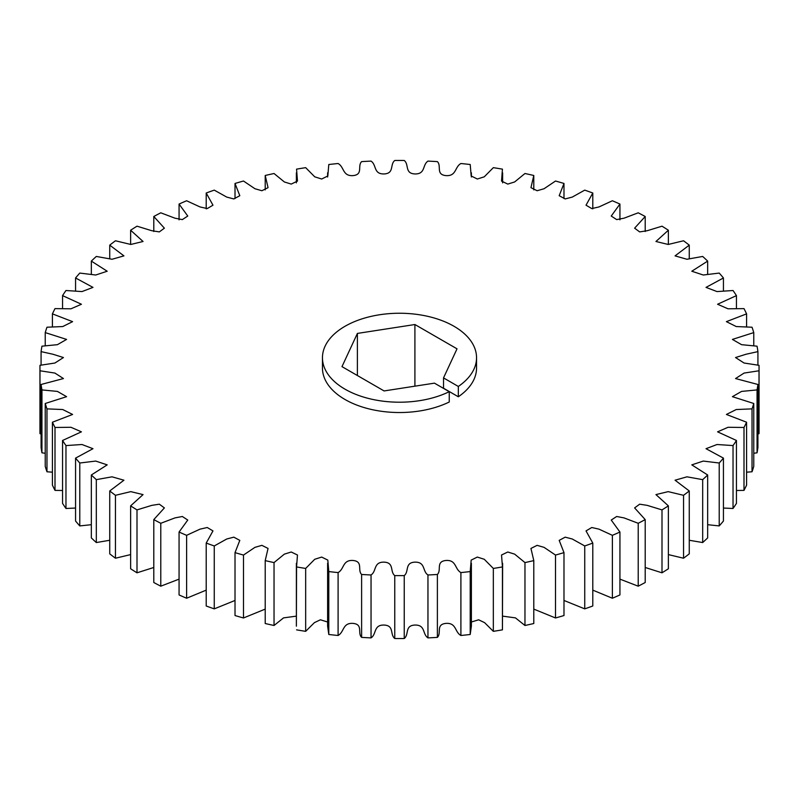 <?xml version="1.0" encoding="UTF-8"?>
<svg xmlns="http://www.w3.org/2000/svg" width="799" height="799" viewBox="0 0 799 799"><rect width="100%" height="100%" fill="white"/><g stroke="black" fill="none" stroke-linecap="round" stroke-linejoin="round"><path stroke-width="1.2" d="M345.018 389.183A77.044 44.484 0 0 0 449.248 391.69L449.248 402.007A77.044 44.484 0 0 1 345.018 399.5A77.044 44.484 0 0 1 322.456 368.049L322.456 357.732A77.044 44.484 0 0 0 345.018 389.183M458.326 386.456L458.326 396.773L443.525 388.224L443.525 377.907L458.326 386.456A77.044 44.484 0 0 0 476.544 357.732A77.044 44.484 0 0 0 453.982 326.272A77.044 44.484 0 0 0 370.017 316.634A77.044 44.484 0 0 0 322.456 357.732M458.326 396.773A77.044 44.484 0 0 0 476.544 368.049L476.544 357.732M186.616 535.33A359.55 207.58 180 0 1 179.066 532.044L187.755 520.049L182.342 516.494L174.971 517.902L160.789 523.285A359.55 207.58 180 0 1 153.798 519.6L164.384 507.914L159.341 504.189L151.83 505.358L136.999 509.902A359.55 207.58 180 0 1 130.627 505.867L143.051 494.601L130.796 491.635L115.456 495.31A359.55 207.58 180 0 1 109.743 490.956L123.935 480.209L112.04 476.823L96.319 479.64A359.55 207.58 180 0 1 91.336 474.996L107.196 464.868L95.73 461.073L79.78 463.011A359.55 207.58 180 0 1 75.565 458.117L92.984 448.698L81.997 444.514L65.967 445.572A359.55 207.58 180 0 1 62.552 440.479L81.418 431.84L70.971 427.285L55.001 427.475A359.55 207.58 180 0 1 52.414 422.222L72.599 414.451L62.751 409.537L46.971 408.868A359.55 207.58 180 0 1 45.233 403.495L66.587 396.674L57.418 391.41L41.947 389.922A359.55 207.58 180 0 1 41.079 384.479L63.451 378.556L54.921 373.073L39.98 370.776A359.55 207.58 180 0 1 39.95 368.049A359.55 207.58 180 0 1 39.98 365.313L54.921 363.026L63.451 357.543L53.034 354.267L41.079 351.62A359.55 207.58 180 0 1 41.947 346.177L57.418 344.679L66.587 339.415L45.233 332.594A359.55 207.58 180 0 1 46.971 327.22L62.751 326.551L72.599 321.647L52.414 313.867A359.55 207.58 180 0 1 55.001 308.614L70.971 308.804L81.418 304.249L62.552 295.61A359.55 207.58 180 0 1 65.967 290.516L81.997 291.575L92.984 287.39L75.565 277.972A359.55 207.58 180 0 1 79.78 273.078L95.73 275.016L107.196 271.231L91.336 261.103A359.55 207.58 180 0 1 96.319 256.449L112.04 259.266L123.935 255.88L109.743 245.143A359.55 207.58 180 0 1 115.456 240.779L130.796 244.464L143.051 241.488L130.627 230.232A359.55 207.58 180 0 1 136.999 226.187L151.83 230.731L159.341 231.9L164.384 228.174L153.798 216.489A359.55 207.58 180 0 1 160.789 212.814L174.971 218.187L182.342 219.595L187.755 216.04L179.066 204.055A359.55 207.58 180 0 1 186.616 200.759L200.02 206.941L207.241 208.579L212.973 205.193L206.212 193.008A359.55 207.58 180 0 1 214.262 190.132L226.746 197.093L233.817 198.931L239.81 195.705L235.016 183.46A359.55 207.58 180 0 1 243.485 181.023L254.941 188.734L261.882 190.741L268.055 187.655L265.208 175.48A359.55 207.58 180 0 1 274.037 173.513L284.354 181.952L291.226 184.09L297.468 181.083L296.559 169.148A359.55 207.58 180 0 1 305.667 167.66L314.746 176.829L321.677 179.016L327.82 175.98L328.788 164.514A359.55 207.58 180 0 1 338.097 163.515C344.349 166.941 342.461 176.319 353.008 175.61C363.485 174.621 357.223 165.902 361.617 161.618A359.55 207.58 180 0 1 371.046 161.108C376.719 164.864 373.343 174.102 383.959 173.952C394.546 173.533 389.712 164.514 394.766 160.479A359.55 207.58 180 0 1 404.234 160.479C409.288 164.514 404.454 173.533 415.041 173.952C425.657 174.102 422.281 164.864 427.954 161.108A359.55 207.58 180 0 1 437.383 161.618C441.777 165.902 435.515 174.621 445.992 175.61C456.539 176.319 454.651 166.941 460.903 163.515A359.55 207.58 180 0 1 470.212 164.514L471.18 175.98L477.323 179.016L484.254 176.829L493.333 167.66A359.55 207.58 180 0 1 502.441 169.148L501.532 181.083L507.774 184.09L514.646 181.952L524.963 173.513A359.55 207.58 180 0 1 533.792 175.48L530.945 187.655L537.118 190.741L544.059 188.734L555.515 181.023A359.55 207.58 180 0 1 563.984 183.46L559.19 195.705L565.183 198.931L572.254 197.093L584.738 190.132A359.55 207.58 180 0 1 592.788 193.008L586.027 205.193L591.759 208.579L598.98 206.941L612.384 200.759A359.55 207.58 180 0 1 619.934 204.055L611.245 216.04L616.658 219.595L624.029 218.187L638.211 212.814A359.55 207.58 180 0 1 645.202 216.489L634.616 228.174L639.659 231.9L647.17 230.731L662.001 226.187A359.55 207.58 180 0 1 668.373 230.232L655.949 241.488L668.204 244.464L683.544 240.779A359.55 207.58 180 0 1 689.257 245.143L675.065 255.88L686.96 259.266L702.681 256.449A359.55 207.58 180 0 1 707.664 261.103L691.804 271.231L703.27 275.016L719.22 273.078A359.55 207.58 180 0 1 723.435 277.972L706.016 287.39L717.003 291.575L733.033 290.516A359.55 207.58 180 0 1 736.448 295.61L717.582 304.249L728.029 308.804L743.999 308.614A359.55 207.58 180 0 1 746.586 313.867L726.401 321.647L736.249 326.551L752.029 327.22A359.55 207.58 180 0 1 753.767 332.594L732.413 339.415L741.582 344.679L757.053 346.177A359.55 207.58 180 0 1 757.921 351.62L745.966 354.267L735.549 357.543L744.079 363.026L759.02 365.313A359.55 207.58 180 0 1 759.05 368.049A359.55 207.58 180 0 1 759.02 370.776L744.079 373.073L735.549 378.556L757.921 384.479A359.55 207.58 180 0 1 757.053 389.922L741.582 391.41L732.413 396.674L753.767 403.495A359.55 207.58 180 0 1 752.029 408.868L736.249 409.537L726.401 414.451L746.586 422.222A359.55 207.58 180 0 1 743.999 427.475L728.029 427.285L717.582 431.84L736.448 440.479A359.55 207.58 180 0 1 733.033 445.572L717.003 444.514L706.016 448.698L723.435 458.117A359.55 207.58 180 0 1 719.22 463.011L703.27 461.073L691.804 464.868L707.664 474.996A359.55 207.58 180 0 1 702.681 479.64L686.96 476.823L675.065 480.209L689.257 490.956A359.55 207.58 180 0 1 683.544 495.31L668.204 491.635L655.949 494.601L668.373 505.867A359.55 207.58 180 0 1 662.001 509.902L647.17 505.358L639.659 504.189L634.616 507.914L645.202 519.6A359.55 207.58 180 0 1 638.211 523.285L624.029 517.902L616.658 516.494L611.245 520.049L619.934 532.044A359.55 207.58 180 0 1 612.384 535.33L598.98 529.148L591.759 527.51L586.027 530.906L592.788 543.08A359.55 207.58 180 0 1 584.738 545.957L572.254 538.995L565.183 537.158L559.19 540.384L563.984 552.628A359.55 207.58 180 0 1 555.515 555.065L544.059 547.355L537.118 545.347L530.945 548.434L533.792 560.608A359.55 207.58 180 0 1 524.963 562.586L514.646 554.136L507.774 552.009L501.532 555.005L502.441 566.94A359.55 207.58 180 0 1 493.333 568.439L484.254 559.27L477.323 557.073L471.18 560.109L470.212 571.575A359.55 207.58 180 0 1 460.903 572.583C454.651 569.148 456.539 559.769 445.992 560.479C435.515 561.467 441.777 570.186 437.383 574.471A359.55 207.58 180 0 1 427.954 574.98C422.281 571.235 425.657 561.997 415.041 562.136C404.454 562.556 409.288 571.575 404.234 575.61A359.55 207.58 180 0 1 394.766 575.61C389.712 571.575 394.546 562.556 383.959 562.136C373.343 561.997 376.719 571.235 371.046 574.98A359.55 207.58 180 0 1 361.617 574.471C357.223 570.186 363.485 561.467 353.008 560.479C342.461 559.769 344.349 569.148 338.097 572.583A359.55 207.58 180 0 1 328.788 571.575L327.82 560.109L321.677 557.073L314.746 559.27L305.667 568.439A359.55 207.58 180 0 1 296.559 566.94L297.468 555.005L291.226 552.009L284.354 554.136L274.037 562.586A359.55 207.58 180 0 1 265.208 560.608L268.055 548.434L261.882 545.347L254.941 547.355L243.485 555.065A359.55 207.58 180 0 1 235.016 552.628L239.81 540.384L233.817 537.158L226.746 538.995L214.262 545.957A359.55 207.58 180 0 1 206.212 543.08L212.973 530.906L207.241 527.51L200.02 529.148L186.616 535.33L186.616 598.241L206.212 590.131M160.789 523.285L160.789 586.186L179.066 579.135M186.616 598.241A359.55 207.58 0 0 1 179.066 594.945L179.066 532.044M214.262 545.957L214.262 608.868A359.55 207.58 0 0 1 206.212 605.992L206.212 543.08M214.262 608.868L235.016 600.458M243.485 555.065L243.485 617.977A359.55 207.58 0 0 1 235.016 615.54L235.016 552.628M243.485 617.977L265.208 609.108M274.037 562.586L274.037 625.487A359.55 207.58 0 0 1 265.208 623.52L265.208 560.608M274.037 625.487L283.535 617.887L296.379 616.139M296.379 563.275L296.379 626.186L296.559 566.94M305.667 568.439L305.667 631.34L314.397 622.651L320.369 619.794L327.62 622.002M327.62 563.275L327.62 626.186L328.788 634.486L328.788 571.575M338.097 572.583L338.097 635.485C344.349 632.059 342.461 622.681 353.008 623.39C363.485 624.379 357.223 633.098 361.617 637.382L361.617 574.471M371.046 574.98L371.046 637.892C376.719 634.136 373.343 624.898 383.959 625.048C394.546 625.467 389.712 634.486 394.766 638.521L394.766 575.61M404.234 575.61L404.234 638.521C409.288 634.486 404.454 625.467 415.041 625.048C425.657 624.898 422.281 634.136 427.954 637.892L427.954 574.98M437.383 574.471L437.383 637.382C441.777 633.098 435.515 624.379 445.992 623.39C456.539 622.681 454.651 632.059 460.903 635.485L460.903 572.583M470.212 571.575L470.212 634.486L471.38 626.186L471.38 563.275M471.38 622.002L478.631 619.794L484.603 622.651L493.333 631.34L493.333 568.439M502.441 566.94L502.441 629.852L502.621 563.275M502.621 616.139L515.465 617.887L524.963 625.487L524.963 562.586M533.792 609.108L555.515 617.977L555.515 555.065M533.792 560.608L533.792 623.52A359.55 207.58 0 0 1 524.963 625.487M563.984 600.458L584.738 608.868L584.738 545.957M563.984 552.628L563.984 615.54A359.55 207.58 0 0 1 555.515 617.977M592.788 590.131L612.384 598.241L612.384 535.33M592.788 543.08L592.788 605.992A359.55 207.58 0 0 1 584.738 608.868M619.934 579.135L638.211 586.186L638.211 523.285M619.934 532.044L619.934 594.945A359.55 207.58 0 0 1 612.384 598.241M645.202 567.48L662.001 572.813L662.001 509.902M645.202 519.6L645.202 582.511A359.55 207.58 0 0 1 638.211 586.186M668.373 554.596L683.544 558.221L683.544 495.31M668.373 505.867L668.373 568.768A359.55 207.58 0 0 1 662.001 572.813M689.257 540.264L702.681 542.551L702.681 479.64M689.257 490.956L689.257 553.857A359.55 207.58 0 0 1 683.544 558.221M707.664 524.693L719.22 525.922L719.22 463.011M707.664 474.996L707.664 537.897A359.55 207.58 0 0 1 702.681 542.551M723.435 508.044L733.033 508.484L733.033 445.572M723.435 458.117L723.435 521.028A359.55 207.58 0 0 1 719.22 525.922M736.448 490.486L743.999 490.386L743.999 427.475M736.448 440.479L736.448 503.39A359.55 207.58 0 0 1 733.033 508.484M746.586 472.179L752.029 471.78L752.029 408.868M746.586 422.222L746.586 485.133A359.55 207.58 0 0 1 743.999 490.386M753.767 453.263L757.053 452.823L757.053 389.922M753.767 403.495L753.767 466.406A359.55 207.58 0 0 1 752.029 471.78M757.921 433.907L759.02 433.687L759.02 370.776M757.921 384.479L757.921 447.38A359.55 207.58 0 0 1 757.053 452.823M757.921 365.093L757.921 351.62M753.767 345.737L753.767 332.594M746.586 326.821L746.586 313.867M736.448 308.514L736.448 295.61M723.435 290.956L723.435 277.972M707.664 274.307L707.664 261.103M689.257 258.736L689.257 245.143M668.373 244.404L668.373 230.232M645.202 231.52L645.202 216.489M619.934 219.865L619.934 204.055M592.788 208.869L592.788 193.008M563.984 198.542L563.984 183.46M533.792 189.892L533.792 175.48M265.208 175.48L265.208 189.892M235.016 183.46L235.016 198.542M206.212 193.008L206.212 208.869M179.066 204.055L179.066 219.865M153.798 216.489L153.798 231.52M130.627 230.232L130.627 244.404M109.743 245.143L109.743 258.736M91.336 261.103L91.336 274.307M75.565 277.972L75.565 290.956M62.552 295.61L62.552 308.514M52.414 313.867L52.414 326.821M45.233 332.594L45.233 345.737M41.079 351.62L41.079 365.093M39.98 370.776L39.98 433.687L41.079 433.907M41.947 389.922L41.947 452.823A359.55 207.58 0 0 1 41.079 447.38L41.079 384.479M41.947 452.823L45.233 453.263M46.971 408.868L46.971 471.78A359.55 207.58 0 0 1 45.233 466.406L45.233 403.495M46.971 471.78L52.414 472.179M55.001 427.475L55.001 490.386A359.55 207.58 0 0 1 52.414 485.133L52.414 422.222M55.001 490.386L62.552 490.486M65.967 445.572L65.967 508.484A359.55 207.58 0 0 1 62.552 503.39L62.552 440.479M65.967 508.484L75.565 508.044M79.78 463.011L79.78 525.922A359.55 207.58 0 0 1 75.565 521.028L75.565 458.117M79.78 525.922L91.336 524.693M96.319 479.64L96.319 542.551A359.55 207.58 0 0 1 91.336 537.897L91.336 474.996M96.319 542.551L109.743 540.264M115.456 495.31L115.456 558.221A359.55 207.58 0 0 1 109.743 553.857L109.743 490.956M115.456 558.221L130.627 554.596M136.999 509.902L136.999 572.813A359.55 207.58 0 0 1 130.627 568.768L130.627 505.867M136.999 572.813L153.798 567.48M160.789 586.186A359.55 207.58 0 0 1 153.798 582.511L153.798 519.6M39.95 368.049L39.95 430.951A359.55 207.58 0 0 0 39.98 433.687M759.02 433.687A359.55 207.58 0 0 0 759.05 430.951L759.05 368.049M493.333 631.34A359.55 207.58 0 0 0 502.441 629.852M460.903 635.485A359.55 207.58 0 0 0 470.212 634.486M427.954 637.892A359.55 207.58 0 0 0 437.383 637.382M394.766 638.521A359.55 207.58 0 0 0 404.234 638.521M361.617 637.382A359.55 207.58 0 0 0 371.046 637.892M328.788 634.486A359.55 207.58 0 0 0 338.097 635.485M296.559 629.852A359.55 207.58 0 0 0 305.667 631.34M443.525 377.907L457.018 348.833L414.911 324.524L357.393 333.423L341.982 366.631L384.089 390.941L434.446 383.15L449.248 391.69M357.393 375.52L357.393 333.423M414.911 386.167L414.911 324.524M502.621 182.861L502.621 172.814M471.38 176.998L471.38 172.814M327.62 176.998L327.62 172.814M296.379 182.861L296.379 172.814"/></g></svg>
